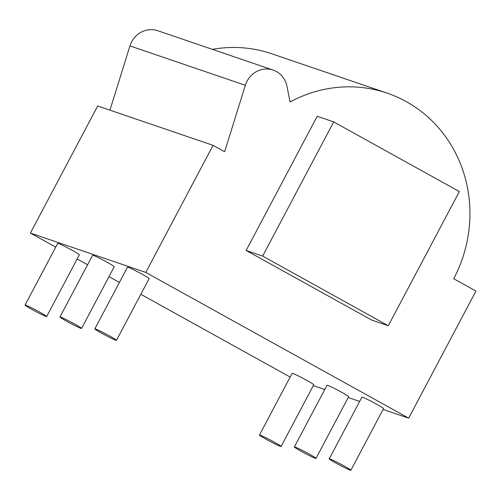 <?xml version="1.0" encoding="UTF-8"?>
<svg xmlns="http://www.w3.org/2000/svg" width="501" height="501" viewBox="0 0 501 501"><rect width="100%" height="100%" fill="white"/><g stroke="black" fill="none" stroke-linecap="round" stroke-linejoin="round"><path stroke-width="0.75" d="M55.736 247.112L30.398 233.065L97.689 105.98L213.075 145.34L224.63 151.747L245.34 85.283A22.72 21.43 -71.2 0 1 273.158 70.084A22.72 21.43 -71.2 0 1 286.941 86.203L290.092 101.947A132.139 124.636 -71.2 0 1 387.173 93.142A132.139 124.636 -71.2 0 1 453.706 278.731L475.95 291.062L408.659 418.153L145.785 272.425L213.075 145.34M290.16 377.065L140.837 294.287M119.432 282.42L108.993 276.633M87.587 264.766L77.141 258.979M212.38 49.348A132.139 124.636 -71.2 0 1 271.786 53.782L387.173 93.142M109.938 110.157L129.953 45.917A22.72 21.43 -71.2 0 1 157.771 30.724L273.158 70.084M30.398 233.065L145.785 272.425M313.313 385.626L324.754 389.527M348.201 397.531L359.643 401.433M383.096 409.43L408.659 418.153M46.674 316.519L79.34 254.827A12.237 0.676 -152.1 0 0 72.376 250.419A12.237 0.676 -152.1 0 0 57.715 243.38L25.05 305.071A12.237 0.676 -152.1 0 0 32.014 309.486A12.237 0.676 -152.1 0 0 46.674 316.519A12.237 0.676 -152.1 0 0 39.711 312.11A12.237 0.676 -152.1 0 0 25.05 305.071M116.457 340.329L149.123 278.637A12.237 0.676 -152.1 0 0 142.159 274.222A12.237 0.676 -152.1 0 0 127.498 267.183L94.833 328.875A12.237 0.676 -152.1 0 0 101.797 333.29A12.237 0.676 -152.1 0 0 116.457 340.329A12.237 0.676 -152.1 0 0 109.494 335.914A12.237 0.676 -152.1 0 0 94.833 328.875M281.092 446.472L313.758 384.781A12.237 0.676 -152.1 0 0 306.794 380.365A12.237 0.676 -152.1 0 0 292.133 373.333L259.468 435.025A12.237 0.676 -152.1 0 0 266.438 439.433A12.237 0.676 -152.1 0 0 281.092 446.472A12.237 0.676 -152.1 0 0 274.128 442.057A12.237 0.676 -152.1 0 0 259.468 435.025M350.875 470.276L383.541 408.584A12.237 0.676 -152.1 0 0 376.577 404.175A12.237 0.676 -152.1 0 0 361.916 397.136L329.251 458.828A12.237 0.676 -152.1 0 0 336.221 463.243A12.237 0.676 -152.1 0 0 350.875 470.276A12.237 0.676 -152.1 0 0 343.911 465.867A12.237 0.676 -152.1 0 0 329.251 458.828M81.569 328.424L114.234 266.732A12.237 0.676 -152.1 0 0 107.264 262.317A12.237 0.676 -152.1 0 0 92.604 255.285L59.945 316.976A12.237 0.676 -152.1 0 0 66.909 321.385A12.237 0.676 -152.1 0 0 81.569 328.424A12.237 0.676 -152.1 0 0 74.599 324.009A12.237 0.676 -152.1 0 0 59.945 316.976M315.987 458.377L348.652 396.686A12.237 0.676 -152.1 0 0 341.682 392.27A12.237 0.676 -152.1 0 0 327.028 385.231L294.363 446.923A12.237 0.676 -152.1 0 0 301.326 451.338A12.237 0.676 -152.1 0 0 315.987 458.377A12.237 0.676 -152.1 0 0 309.023 453.962A12.237 0.676 -152.1 0 0 294.363 446.923M388.306 325.744L371.823 320.12L246.16 250.462L317.208 116.282L333.691 121.906L459.348 191.564L388.306 325.744L262.643 256.086L333.691 121.906M262.643 256.086L246.16 250.462M129.953 45.917L245.34 85.283"/></g></svg>
